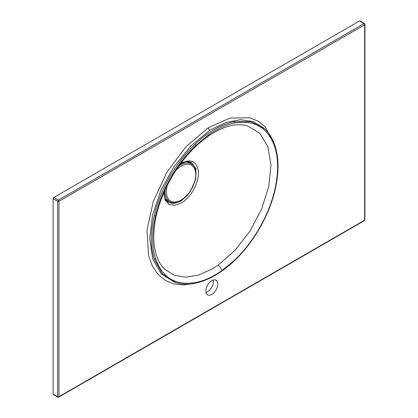 <?xml version="1.0" encoding="UTF-8"?>
<svg xmlns="http://www.w3.org/2000/svg" width="418" height="418" viewBox="0 0 418 418"><rect width="100%" height="100%" fill="white"/><g stroke="black" fill="none" stroke-linecap="round" stroke-linejoin="round"><path stroke-width="0.63" d="M178.935 165.967A21.679 12.514 -60 0 1 180.419 165.026A21.679 12.514 -60 0 1 191.324 163.992L187.912 161.97A21.72 12.54 120 0 0 187.217 161.609M234.461 121.654L251.061 121.737L264.547 128.817L263.345 127.725L252.974 121.544L240.486 119.705L226.483 122.296L211.748 129.204L209.679 130.494L190.895 145.898L174.118 166.458L160.961 190.164L152.575 214.915L149.717 238.453L152.643 258.627L161.082 273.602L174.264 282.04L175.811 282.531L162.518 273.957L154.143 258.81C150.402 246.594 150.423 232.204 154.205 215.646C160.047 190.07 175.706 162.592 194.872 144.461C200.865 138.745 206.957 134.016 213.143 130.285C220.391 125.912 227.496 123.033 234.461 121.654A0.967 0.705 -101.1 0 1 234.77 122.981C226.164 124.705 217.423 128.666 208.556 134.868L195.671 145.501C176.746 163.401 161.275 190.545 155.512 215.803C151.776 232.157 151.755 246.364 155.449 258.428C162.398 278.21 176.166 286.173 196.747 282.322C204.977 280.468 213.311 276.585 221.749 270.686L233.62 261.015C252.927 243.171 268.946 215.526 274.788 189.809C278.644 172.895 278.55 158.302 274.501 146.023C267.572 127.453 254.332 119.773 234.77 122.981M263.936 128.279L263.345 127.725M211.801 294.434A8.449 4.875 120 0 0 217.318 286.988A8.449 4.875 120 0 0 216.022 280.222A8.449 4.875 120 0 0 211.801 280.64A8.449 4.875 120 0 0 206.283 288.086A8.449 4.875 120 0 0 207.574 294.852A8.449 4.875 120 0 0 211.801 294.434M213.175 280.034A8.449 4.875 -60 0 1 207.359 291.874A8.449 4.875 -60 0 1 205.985 292.48M168.156 202.291L173.632 203.634L180.163 201.434L181.877 200.337L190.404 191.35L195.661 179.578L195.985 168.767L191.277 162.336L188.037 161.588L184.803 162.038L180.299 164.075M180.863 163.307L181.13 163.156C191.235 158.38 196.993 161.364 198.409 172.106C199.083 181.992 191.857 195.958 182.948 201.951L181.13 203.111L174.442 205.421L168.799 204.266L165.068 199.835L163.83 192.813M207.767 136.534C191 148.688 177.373 165.241 166.892 186.193C161.04 198.132 157.111 209.951 155.109 221.655C153.631 230.48 153.369 238.547 154.315 245.852C156.661 260.142 160.157 264.338 164.786 269.307L174.175 275.211L185.571 277.191L198.315 275.149L211.863 269.14L218.107 265.153L235.109 250.236L250.069 230.95L261.647 208.99L268.821 186.303L270.958 164.911L267.881 146.718L259.855 133.326L247.592 125.891C245.904 125.322 243.558 124.94 240.554 124.757L235.998 124.893C227.256 125.708 217.846 129.585 207.767 136.534L207.767 136.534A5.789 2.973 -125 0 0 208.556 134.868M53.786 394.529L53.102 394.132L53.102 198.67L53.786 197.489L359.574 20.942L360.253 21.339M194.553 283.367L183.805 284.956L173.93 283.947L165.23 280.373L157.962 274.328L152.366 266.031L148.599 255.691L146.99 230.323L153.338 201.34L166.85 172.294L185.911 146.728L208.174 127.798L230.057 118.059L249.854 117.777L258.277 121.251L265.305 126.983L274.642 144.628M167.294 185.378A20.733 11.97 120 0 0 166.437 191.58A20.733 11.97 120 0 0 181.099 200.044A20.733 11.97 120 0 0 195.755 174.651A20.733 11.97 120 0 0 181.099 166.186A20.733 11.97 120 0 0 176.156 170.032M191.324 163.992C201.46 169.159 193.827 193.68 180.9 200.468C175.032 202.944 171.281 203.3 169.651 201.533A21.679 12.514 -60 0 1 165.167 189.819M209.679 130.494A2.414 1.311 57.3 0 1 208.174 127.798M189.458 161.729A22.849 13.193 -60 0 1 191.245 163.945M218.107 265.153A5.789 2.973 55 0 1 221.749 270.686M53.786 197.489L58.311 200.102L363.942 23.643L359.574 20.942M53.102 394.132L57.627 396.656L57.627 201.283L53.102 198.67M364.627 24.04A0.967 0.559 180 0 1 364.898 24.427A0.967 0.559 180 0 1 364.616 24.819L58.98 201.277L58.98 396.651L364.616 220.197L364.616 24.819A0.967 0.559 -120 0 0 363.942 23.643A0.967 0.559 -58.3 0 1 364.439 23.607L360.065 20.9M169.567 201.486A22.849 13.193 -60 0 1 166.761 201.048M53.305 394.576L57.83 397.1A0.967 0.967 0 0 0 58.781 397.095A0.967 0.559 -120 0 1 58.301 397.043A0.967 0.549 -60.9 0 1 57.83 397.1A0.967 0.549 -60.9 0 1 57.627 396.656A0.967 0.559 180 0 0 58.98 396.651A0.967 0.559 -120 0 1 58.781 397.095L364.418 220.636A0.967 0.559 -120 0 0 364.616 220.197A0.967 0.559 180 0 0 364.898 219.8L364.898 24.427A0.967 0.967 0 0 0 364.439 23.607M57.627 201.283A0.967 0.538 -60 0 1 58.311 200.102A0.967 0.559 -120 0 1 58.98 201.277A0.967 0.559 180 0 1 57.627 201.283M274.689 144.989A0.967 0.705 161.2 0 1 274.845 145.224L274.845 145.224A0.967 0.705 161.2 0 1 274.501 146.023M195.671 145.501A0.967 0.355 -133.7 0 0 194.872 144.461M264.547 128.817C269.108 132.992 272.541 138.457 274.845 145.224C278.963 157.732 279.067 172.529 275.159 189.62L275.159 189.62A0.967 0.366 -166.9 0 1 274.788 189.809M155.512 215.803A0.967 0.366 -166.9 0 1 154.205 215.646M233.296 261.428A0.967 0.366 -133.1 0 0 233.641 261.438L233.641 261.438A0.967 0.366 -133.1 0 0 233.62 261.015M155.449 258.428A0.967 0.695 162.5 0 1 154.143 258.81M195.964 283.002A0.967 0.695 -102.5 0 0 196.251 283.023L196.251 283.023A0.967 0.695 -102.5 0 0 196.747 282.322M169.651 201.533L166.197 199.59M164.953 200.159L165.34 200.415M168.193 202.317L166.014 200.034L164.77 197.144L164.211 191.946M364.418 220.636A0.967 0.967 0 0 0 364.898 219.8M275.159 189.62C269.223 215.604 253.193 243.344 233.641 261.438C221.226 272.938 208.765 280.138 196.251 283.023C188.831 284.653 182.018 284.491 175.811 282.531"/></g></svg>
